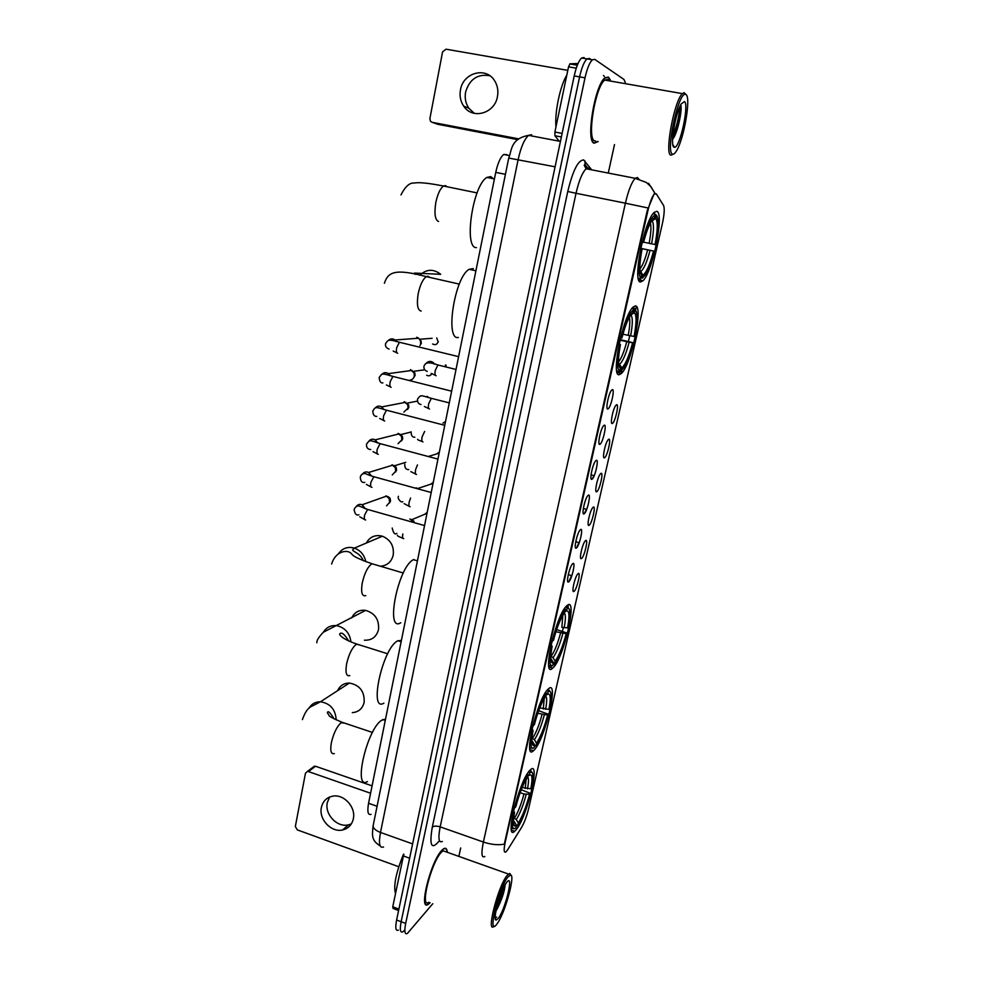 <?xml version="1.0" encoding="UTF-8"?>
<svg xmlns="http://www.w3.org/2000/svg" width="983" height="983" viewBox="0 0 983 983"><rect width="100%" height="100%" fill="white"/><g stroke="black" fill="none" stroke-linecap="round" stroke-linejoin="round"><path stroke-width="1.47" d="M640.67 281.937L642.833 280.831C652.466 272.967 664.741 212.353 656.718 211.32L654.162 212.414C644.123 220.733 632.044 283.878 640.67 281.937M534.285 749.943C545.221 738.884 559.339 678.479 548.465 688.837L548.084 689.194C537.345 698.52 522.391 761.788 533.45 750.754L534.285 749.943M552.925 667.936C563.714 658.807 578.201 595.563 567.117 605.516L566.896 605.7C556.034 614.031 541.203 679.806 552.692 668.133L552.925 667.936M619.609 374.56L621.293 373.528C631.209 365.529 643.951 304.472 635.202 305.959L633.126 307.089C622.804 315.494 610.271 378.971 619.609 374.56M516.136 829.763C527.048 817.156 540.834 759.957 530.55 769.652L529.579 770.635C518.864 781.62 504.218 841.583 514.699 831.274L516.136 829.763M578.102 573.605C581.186 570.951 576.972 589.382 574.047 591.348L573.802 591.508C571.332 592.97 574.711 577.476 577.611 574.109L578.102 573.605M571.688 575.374L568.715 581.838M585.635 540.552C588.67 538.156 584.418 556.783 581.543 558.491L581.346 558.602C578.852 560.101 582.169 544.521 585.082 541.105L585.635 540.552M579.11 542.419L576.407 547.998M593.24 507.142C596.239 505.016 591.938 523.841 589.112 525.278L588.977 525.352C586.47 526.876 589.714 511.209 592.638 507.744L593.24 507.142M586.605 509.096L584.209 513.777M600.945 473.388C603.881 471.521 599.544 490.542 596.767 491.709L596.693 491.746C594.15 493.306 597.332 477.517 600.269 474.027L600.945 473.388M594.187 475.428L592.135 479.151M608.723 439.254C611.623 437.656 607.224 456.886 604.496 457.783L604.484 457.783C601.928 459.38 605.049 443.456 607.986 439.929L608.723 439.254M616.587 404.75C619.413 403.435 615.051 422.665 612.36 423.464L612.311 423.476C609.816 424.914 612.876 408.989 615.8 405.451L616.587 404.75M572.831 563.591C576.038 560.949 571.737 579.909 568.69 581.862L568.444 582.01C565.852 583.533 569.231 567.732 572.266 564.168L572.831 563.591M580.548 529.567C583.705 527.195 579.356 546.364 576.357 548.035L576.173 548.133C573.556 549.706 576.861 533.794 579.921 530.193L580.548 529.567M588.338 495.162C591.459 493.073 587.06 512.45 584.111 513.839L584 513.9C581.358 515.497 584.59 499.487 587.65 495.837L588.338 495.162M596.226 460.376C599.298 458.57 594.85 478.168 591.95 479.262L591.901 479.286C589.235 480.92 592.393 464.787 595.477 461.088L596.226 460.376M604.201 425.209C607.211 423.698 602.739 443.444 599.888 444.291L599.876 444.304C597.222 445.913 600.306 429.682 603.378 425.946L604.201 425.209M612.262 389.649C615.186 388.432 610.787 408.068 607.961 408.928L607.887 408.953C605.307 410.304 608.342 394.122 611.389 390.411L612.262 389.649M507.707 849.705L505.975 851.892C503.861 853.183 503.603 849.926 505.225 842.136L647.871 210.841C649.91 202.265 652.085 196.637 654.383 193.995L656.349 193.934L663.537 205.435C664.741 208.335 664.348 214.441 662.345 223.755L528.756 808.112C526.827 816.001 524.467 822.378 521.666 827.256L507.707 849.705M371.095 814.329C367.949 815.411 367.101 811.725 368.564 803.283L495.751 172.381C497.779 163.129 500.433 157.157 503.701 154.466L506.859 154.638M447.326 852.298C446.982 848.648 445.741 847.481 443.566 848.796L441.748 850.418C430.652 861.477 418.07 912.199 428.33 904.299L430.124 902.726M610.271 79.906L608.44 77.092L605.049 77.718C594.764 84.771 585.512 141.712 594.187 143.211L598.168 141.503M484.84 856.488C481.559 858.343 481.068 853.527 483.39 842.038C491.131 844.618 498.111 845.319 504.291 844.164L647.207 210.718L654.088 193.934M603.451 75.507L604.324 76.379M591.029 59.582L589.407 58.476L586.986 58.894C584.135 61.646 581.678 67.643 579.601 76.883L401.138 921.735C399.639 929.635 400.216 933.002 402.858 931.81L404.468 930.323M636.37 306.463L635.559 310.038M629.71 335.744L628.395 341.519M621.87 370.222L621.072 373.724M568.493 604.766L567.818 607.777M563.296 627.645L562.46 631.307M555.297 662.8L554.572 665.995M625.323 82.535L623.947 79.439L594.764 59.398L592.38 59.803C589.554 62.568 587.097 68.577 585.008 77.829L405.684 923.43C404.173 931.343 404.726 934.71 407.343 933.506L432.79 903.709M458.852 856.402L460.695 847.948M608.268 173.069L614.498 144.575M584.062 57.567L581.617 57.972C578.741 60.713 576.271 66.709 574.207 75.937L396.604 920.027C395.117 927.927 395.707 931.294 398.373 930.115M589.407 58.476L586.986 58.894C584.135 61.646 581.678 67.643 579.601 76.883L401.138 921.735C399.639 929.635 400.216 933.002 402.858 931.81M351.349 823.901L348.363 824.884C337.169 827.723 324.537 814.317 327.302 802.632L329.612 797.029M321.392 807.473C318.615 819.269 331.357 832.81 342.625 829.959C348.338 828.546 351.902 824.835 353.327 818.839C356.079 807.375 344.087 794.018 332.979 796.107C326.761 797.287 322.891 801.084 321.392 807.473M409.616 858.208L403.399 855.972L392.758 906.793L398.914 909.078M312.766 767.428L315.543 766.261L308.416 771.569L370.591 793.244M372.078 785.859L315.543 766.261M308.416 771.569L307.384 771.434L305.467 773.24L295.342 826.506L297.308 829.885L398.766 866.736M398.606 910.516L393.065 908.452L392.758 906.793M403.399 855.972L403.89 854.288M507.793 877.155C497.988 889.406 486.696 939.293 497.226 923.565L497.226 923.565C504.979 913.379 515.62 874.624 510.558 875.03L507.793 877.155M510.939 875.189L509.808 873.445L506.921 875.669C497.889 886.641 485.823 934.268 494.056 926.293L494.289 926.084M446.122 851.88L443.05 850.774L441.342 852.298C431.046 862.607 419.385 909.594 428.907 902.271M447.179 852.249C446.81 848.87 445.569 847.813 443.493 849.079L441.686 850.688C430.714 861.649 418.254 911.831 428.416 904.004M403.522 854.153C395.977 872.744 393.298 885.904 395.51 893.633M498.442 918.208C505.889 908.39 514.269 871.774 506.564 882.599L506.343 882.881C500.482 890.524 492.237 920.53 496.132 920.1L498.442 918.208M495.973 910.909L496.612 909.939C501.551 900.489 504.402 892.085 505.176 884.749M495.223 918.024L496.673 917.102L495.199 917.237M442.891 850.885L442.682 849.484M496.673 917.102L495.211 917.913M502.94 889.185L497.509 904.495M504.402 886.175C502.94 893.019 500.335 900.33 496.575 908.12M352.307 712.626C358.574 712.122 362.518 708.694 364.14 702.366C364.681 691.454 359.741 685.016 349.346 683.062C343.841 683.124 339.921 685.667 337.599 690.68M522.182 787.469L530.808 788.796C532.835 777.897 532.27 773.437 529.124 775.427L529.714 772.822L528.829 771.311M521.248 789.767L530.341 793.342C526.667 807.276 522.452 818.003 517.734 825.536L518.311 822.98C522.514 816.234 526.261 806.674 529.567 794.289L523.976 793.981L520.142 792.691M513.654 817.782L516.308 819.576L518.311 822.98M385.545 719.052L381.441 720.392C366.647 730.037 352.909 790.529 367.433 781.583M532 772.331L530.599 770.488L529.333 770.918M516.345 826.261L517.734 825.536M514.637 825.671L514.023 825.462M527.343 773.744L527.982 774.825C523.214 782.063 518.877 792.998 514.981 807.633L514.281 807.657M530.808 788.796L531.594 787.862C533.511 778.032 533.437 772.761 531.385 772.048L529.714 772.822M527.982 774.825L527.269 777.602C523.054 784.188 519.245 793.859 515.829 806.638L514.981 807.633M529.567 794.289L530.341 793.342M529.124 775.427L527.662 776.201M511.221 828.325L514.195 828.804M512.954 813.334L513.704 813.322C511.418 825.966 512.168 830.77 515.952 827.735L516.542 825.179L513.421 820.596M513.704 813.322L514.539 812.302C512.942 820.879 513.028 825.462 514.809 826.039L516.542 825.179M513.433 811.135L514.539 812.302M364.398 640.203C371.783 640.486 376.489 636.947 378.516 629.587C379.278 619.597 374.99 613.195 365.627 610.382C359.225 609.644 354.568 612.163 351.681 617.914M539.778 707.871L548.932 709.407C551.045 698.077 550.591 693.04 547.58 694.305L548.182 691.627L547.273 690.103L548.6 689.636L550.124 691.504M538.696 710.709L548.403 714.248C544.852 727.764 540.822 738.061 536.325 745.151L536.46 743.148C540.576 736.992 544.299 727.629 547.642 715.046L537.775 713.277M531.95 738.012L534.433 739.707L536.46 743.148M401.42 640.314L397.39 641.002C382.301 648.989 368.576 712.835 383.886 703.152M535.87 745.778L534.408 746.527M545.798 692.13L546.499 693.31C541.854 699.847 537.541 710.549 533.585 725.417L532.884 725.417M548.932 709.407L549.694 708.62C551.795 697.746 551.709 691.934 549.411 691.196L548.182 691.627M546.499 693.31L545.209 696.922C541.24 703.189 537.64 712.405 534.408 724.569L533.585 725.417M547.642 715.046L548.403 714.248M547.58 694.305L546.093 695.128M529.702 747.78L532.958 748.309M531.52 731.254L532.27 731.254C529.886 744.426 530.513 749.894 534.15 747.67L534.752 745.04L531.828 740.58M532.27 731.254L533.093 730.394C531.312 739.916 531.422 744.967 533.425 745.569L534.752 745.04M531.938 729.337L533.093 730.394M380.556 566.208C387.241 565.606 391.48 561.883 393.237 555.039C394.171 546.007 390.558 539.728 382.399 536.214C375.273 534.457 369.903 536.73 366.278 543.058M556.648 629.575L566.945 633.027C563.578 645.917 559.782 655.722 555.555 662.431L554.498 663.844L555.112 661.154C559.118 655.612 562.817 646.458 566.22 633.679L555.936 631.75M550.799 656.066L553.048 657.676L555.112 661.154M413.769 559.511L413.45 559.671C398.054 566.712 384.881 633.101 400.769 622.755M566.011 606.597L567.154 608.207L567.941 608.022L567.093 606.462L566.233 606.671M568.739 608.354L567.093 606.462M554.498 663.844L553.011 664.643M564.746 608.244L565.532 609.546C561.01 615.333 556.734 625.778 552.716 640.904L551.991 640.867M562.841 615.272L561.858 627.326L567.535 627.891L568.272 627.24C570.582 615.235 570.472 608.833 567.941 608.022M565.532 609.546L563.677 613.933C559.941 619.88 556.55 628.641 553.503 640.203L552.716 640.904M567.535 627.891C569.747 616.108 569.403 610.468 566.527 610.959L567.154 608.207M566.22 633.679L566.945 633.027M566.527 610.959L565.016 611.831M548.698 665.159L551.389 666.228L552.581 665.565M550.603 646.875L551.352 646.9C548.858 660.613 549.35 666.781 552.839 665.417L553.454 662.702L550.812 658.487M551.352 646.9L552.151 646.2C550.185 656.755 550.32 662.345 552.532 662.972L553.454 662.702M550.947 645.266L552.151 646.2M414.863 274.183L414.457 273.065L440.691 274.318C433.478 268.691 426.511 268.998 419.79 275.228M622.927 334.22L634.047 336.481C636.603 323.038 636.714 315.101 634.379 312.655L635.055 309.633L634.096 308.048L632.548 307.704M620.089 339.602L633.224 342.735C630.41 353.696 627.338 361.953 623.996 367.495L621.158 370.775L621.834 367.814C625.421 364.656 629.009 356.325 632.597 342.821L619.941 340.216M473.339 268.605L469.223 269.293C454.625 276.751 444.709 340.855 458.385 337.452M620.494 337.931L621.244 338.054C625.495 322.043 629.636 312.582 633.666 309.694L632.696 308.084L631.713 308.748M621.158 370.775L619.732 371.685M619.609 371.758L618.934 371.599M634.047 336.481L634.674 336.395C637.598 321.22 637.734 312.311 635.055 309.633M633.666 309.694L632.978 312.717L630.128 315.936C627.179 320.876 624.451 328.211 621.932 337.968L621.244 338.054M632.597 342.821L633.224 342.735M634.379 312.655L630.828 314.978C632.868 317.214 632.794 324.193 630.595 335.903M618.553 363.108L621.834 367.814M616.98 371.807L619.708 371.095C616.808 369.215 616.82 360.392 619.757 344.664L618.995 344.541M616.71 370.48L618.16 372.09M619.757 344.664L620.433 344.566C617.877 358.451 617.852 366.303 620.384 368.121L619.708 371.095M619.081 344.099L620.433 344.566M643.619 242.174L655.022 244.534C657.701 230.55 657.971 221.851 655.808 218.423L656.509 215.326L654.285 213.458M640.744 248.343L654.137 251.169C651.459 261.613 648.583 269.465 645.487 274.699L642.206 278.238L642.894 275.191C646.347 272.844 649.886 264.796 653.535 251.07L640.732 248.416M493.429 178.734L490.714 176.584L486.929 177.431C472.725 184.927 463.484 248.662 476.448 247.618M642.157 242.113L642.919 242.273C647.244 225.979 651.336 216.862 655.194 214.933L654.199 213.323L652.675 214.208M654.199 213.323L653.462 213.176M640.621 279.295L639.491 279.049M655.022 244.534L655.624 244.644C658.684 228.867 658.979 219.098 656.509 215.326M655.194 214.933L654.481 218.054L651.237 221.482C648.51 226.151 645.954 233.118 643.57 242.396L642.919 242.273M653.031 219.049L654.481 218.054M655.808 218.423L651.336 221.31M639.97 270.313L642.894 275.191M638.446 279.025L640.83 278.152C638.127 275.179 638.311 265.484 641.383 249.08L640.621 248.92M638.176 277.759L639.245 279.209M641.383 249.08L642.034 249.191C639.343 263.665 639.171 272.303 641.53 275.093L640.83 278.152M640.633 248.871L642.034 249.191M385.889 495.862L389.01 498.344L389.686 502.227L386.552 505.864M387.83 496.476L390.079 498.258L390.558 501.047L389.465 503.001M391.947 464.775L395.215 467.49L395.744 471.152L392.278 474.949M393.864 465.512L396.223 467.466L396.604 470.107L395.461 472.123M398.054 433.368L401.457 436.317L401.875 439.77L398.054 443.702M399.958 434.253L402.403 436.366L402.711 438.848L401.506 440.949M404.222 401.654L407.736 404.812L408.068 408.08L403.866 412.11M417.443 401.113L407.146 403.128L408.645 404.947L408.879 407.294L407.589 409.469M410.452 369.62L414.076 372.987L414.322 376.059C413.671 378.566 412.147 379.942 409.739 380.2M424.717 369.792L413.536 371.341L414.924 373.196L415.096 375.408L413.72 377.681M416.743 337.255L418.672 338.213L420.454 340.818L420.626 343.718M432.139 338.287L419.974 339.233L421.388 343.214L419.901 345.598M409.862 518.926L413.069 521.543L414.015 521.322L411.705 519.429M416.042 487.826L416.878 488.146M417.873 488.477L433.048 483.403M445.41 364.988L445.373 366.61M446.073 365.148L445.999 366.168M474.371 113.389L468.817 108.204C465.623 103.436 464.554 98.067 465.598 92.083C469.555 79.144 477.627 73.688 489.804 75.728M460.474 89.858C459.405 95.904 460.486 101.347 463.718 106.152C472.331 119.791 494.719 113.623 497.447 96.617C498.492 90.94 497.607 85.754 494.793 81.048C486.474 66.291 463.054 72.484 460.474 89.858M576.259 68.171L568.543 66.832L554.891 132.041L562.116 133.393M517.636 139.647L437.754 124.263M567.805 70.358L446.024 49.187L442.571 51.878L429.878 118.648L430.468 121.29L432.102 122.31L518.594 138.836M559.18 141.171L554.928 135.752L554.891 132.041M568.543 66.832L569.993 63.821L578.029 63.502M686.023 94.577L685.126 94.294C677.951 93.434 665.552 152.537 672.47 154.073C673.552 154.589 674.879 153.532 676.464 150.903C683.922 139.377 691.172 97.403 686.023 94.577M685.962 94.479L684.082 92.648L682.423 93.643C674.252 100.549 664.348 154.012 670.848 155.191L673.392 154.159M609.055 80.827L607.912 79.5L604.791 80.078C595.256 86.615 586.667 139.365 594.69 140.852L595.587 141.024M610.05 79.869L608.366 77.436L605.012 78.05C594.826 85.029 585.671 141.368 594.26 142.879L597.934 141.466M566.798 75.138C560.138 85.73 554.572 112.517 555.948 126.991M674.031 147.204L674.584 147.315C679.953 147.88 689.415 104.223 684.438 101.544L681.182 103.977C675.247 113.291 669.878 146.246 674.031 147.204M672.593 139.488L674.338 136.625C678.909 127.655 682.386 108.118 680.703 104.825M679.769 106.778C679.278 115.748 676.943 125.578 672.777 136.268M680.58 105.083C681.133 111.448 677.103 129.695 672.63 138.492M647.871 210.841L647.207 210.718M377.079 806.269L368.564 803.283M505.434 174.31L495.751 172.381M438.922 841.325C431.402 850.172 429.202 845.429 432.299 827.121L567.769 191.476L576.026 193.282L440.163 826.875C437.988 838.302 438.713 843.156 442.35 841.46M567.769 191.476C572.843 170.563 578.139 160.045 583.693 159.934L591.717 169.838M588.645 168.019L586.138 168.757C582.292 172.529 578.913 180.7 576.026 193.282L625.397 203.186C628.383 190.481 631.651 182.199 635.19 178.316L637.426 177.505M647.994 207.978L625.397 203.186L483.39 842.038L440.163 826.875C436.575 825.806 433.958 825.88 432.299 827.121M638.323 178.316L638.753 178.967M654.997 193.27L648.583 183.317M585.008 77.829L574.207 75.937M405.684 923.43L396.604 920.027M590.23 169.555L589.689 168.843M586.581 167.196L585.02 164.53L585.008 161.015M531.643 134.708L528.621 135.359C524.394 139.045 520.904 147.106 518.139 159.565L380.482 832.441C378.492 843.66 379.512 848.501 383.554 846.965M412.627 843.905L380.482 832.441C375.543 830.524 373.085 828.288 373.122 825.757L373.196 825.376M380.151 845.896C371.242 840.244 372.115 835.747 373.122 825.757L508.727 158.066L555.088 166.803M334.281 753.568C331.025 754.44 330.042 750.877 331.332 742.865C333.569 733.269 336.837 726.548 341.138 722.714L344.763 723.181M308.908 708.362C311.476 703.951 315.334 701.764 320.47 701.776C330.3 703.41 335.535 709.468 336.198 719.937M525.229 788.489L526.126 779.396M514.478 818.065C518.029 812.363 521.199 804.327 523.976 793.981M527.478 788.857C528.793 781.915 528.817 777.872 527.539 776.742M516.308 819.576C520.007 813.605 523.312 805.2 526.224 794.35M513.396 822.415L514.527 821.751M349.813 675.591C346.299 676.537 345.217 672.667 346.594 663.955C348.867 654.162 352.135 647.588 356.399 644.234L359.778 644.995M323.37 632.204C326.553 627.117 331.16 624.967 337.181 625.753C345.217 627.854 349.801 633.249 350.931 641.936M543.292 708.976L544.238 698.458M532.577 738.208C536.042 732.986 539.188 725.122 542.014 714.629M545.577 709.37C546.966 702.046 547.039 697.623 545.798 696.099M534.433 739.707C538.045 734.252 541.338 726.019 544.287 715.01M531.852 741.968L532.7 741.575M365.762 595.624C361.965 596.632 360.798 592.417 362.26 582.956C364.546 573.064 367.777 566.65 371.967 563.738L375.162 564.684M338.324 553.945C342.244 548.244 347.613 546.29 354.408 548.096C360.552 550.419 364.361 554.965 365.823 561.723M551.168 656.177C554.547 651.471 557.668 643.779 560.543 633.126M564.156 627.732C565.716 619.523 565.778 614.608 564.34 612.999M553.048 657.676C556.575 652.761 559.843 644.713 562.841 633.531M421.142 311.095C417.517 310.161 416.546 304.337 418.205 293.634C420.134 284.824 422.85 279.147 426.352 276.641L427.924 276.198L429.903 277.439M414.457 273.065L415.674 274.355M628.198 335.424C629.808 326.995 630.201 320.925 629.378 317.226M618.491 361.977C621.367 358.426 624.119 351.705 626.749 341.789M619.659 364.214C622.829 361.363 625.999 354.052 629.145 342.268M438.565 221.494C435.014 219.873 434.117 213.508 435.838 202.437C437.681 193.909 440.249 188.441 443.554 186.033L445.532 185.627L447.118 186.77M649.124 243.329C650.943 233.868 651.373 227.073 650.414 222.944M639.896 269.059C642.563 265.693 645.155 259.303 647.637 249.866M651.557 243.821C653.855 231.632 654.064 223.977 652.184 220.892M640.683 271.566C643.73 269.403 646.863 262.35 650.07 250.37M365.688 519.958C364.374 520.118 364.005 518.52 364.582 515.166L367.593 509.44L368.711 509.759M356.264 506.552C357.751 504.476 359.717 503.874 362.162 504.758L365.393 508.764M371.955 487.31C370.652 487.396 370.284 485.737 370.874 482.346L373.823 476.718L374.953 477.025M362.481 474.089C364.103 471.963 366.155 471.422 368.637 472.467L371.525 476.042M378.283 454.33C376.993 454.33 376.636 452.622 377.239 449.182L380.114 443.64L381.269 443.947M368.785 441.269C370.53 439.118 372.655 438.651 375.174 439.856L377.693 442.952M384.685 421.007C383.395 420.921 383.051 419.139 383.653 415.662L386.479 410.206L387.646 410.513M375.162 408.08C377.042 405.93 379.241 405.537 381.76 406.913L383.898 409.518M431.598 373.921C430.333 375.887 428.686 376.317 426.659 375.223M391.16 387.314C389.87 387.155 389.538 385.311 390.153 381.785L392.905 376.415L394.085 376.722M381.65 374.523C383.64 372.397 385.889 372.102 388.408 373.626L390.153 375.715M438.099 341.777L436.722 337.931L438.099 341.777C437.03 344.603 435.211 345.34 432.631 343.989M397.685 353.278C396.419 353.02 396.088 351.115 396.714 347.552L399.405 342.268L400.597 342.551M388.224 340.585C390.337 338.533 392.635 338.324 395.092 339.995L396.419 341.543M403.755 538.598C402.551 538.807 402.256 537.271 402.846 533.978M424.509 514.379L427.212 512.389M410.095 506.7C408.903 506.823 408.609 505.225 409.211 501.908L410.599 498.049M430.591 484.3L433.257 482.37M416.497 474.457C415.317 474.519 415.035 472.86 415.637 469.505L417.48 464.91M436.747 453.888L439.364 452.082M422.973 441.895C421.793 441.871 421.523 440.163 422.137 436.759L424.656 431.463M442.989 423.169L445.532 421.486M429.51 408.989C428.342 408.879 428.072 407.109 428.699 403.669L431.34 398.336L432.385 398.606M427.666 396.579L428.232 397.513M436.108 375.739C434.953 375.555 434.695 373.724 435.334 370.235L437.926 364.988L438.971 365.246M426.266 363.243C428.367 361.093 430.677 360.847 433.208 362.518L434.597 364.152M432.102 122.31L438.443 124.497M569.993 63.821L577.365 65.087M561.367 136.969L554.928 135.752M638.741 279.934L642.833 280.831M617.201 372.557L621.293 373.528M611.512 422.629L612.36 423.464M598.979 443.394L599.888 444.291M607.039 408.019L607.961 408.928M509.305 155.572L503.701 154.466M591.053 474.863L593.867 475.6M583.337 508.469L586.261 509.268M575.743 541.744L578.741 542.567M568.26 574.662L571.295 575.522M591.004 478.389L591.901 479.286M583.128 513.003L584 513.9M575.325 547.248L576.173 548.133M567.609 581.125L568.444 582.01M603.648 456.948L604.484 457.783M595.87 490.922L596.693 491.746M588.178 524.529L588.977 525.352M586.028 509.526L586.716 509.341M580.56 557.791L581.346 558.602M578.508 542.825L579.282 542.628M573.028 590.697L573.802 591.508M571.062 575.768L571.897 575.559M511.492 830.168L514.699 831.274M549.042 667.015L552.692 668.133M530.009 749.624L533.45 750.754M587.392 167.626L585.02 164.53L584.197 165.193L586.138 168.757L635.19 178.316L646.359 182.469L651.041 186.77L654.825 193.246M592.38 59.803L581.617 57.972M508.727 158.066C511.922 150.448 510.288 138.787 528.621 135.359L560.433 141.405M348.363 824.884L342.625 829.959M307.384 771.434L314.523 766.126M495.235 918.159L496.132 920.1M443.05 850.774L508.408 874.034M510.558 875.03L509.808 873.445M302.408 719.568C304.951 712.392 307.876 708.067 311.181 706.593L320.47 701.776L349.346 683.062M531.385 772.048L530.599 770.488M382.78 719.544L385.287 720.367M513.445 823.226L514.809 826.039M372.483 732.446L341.949 722.235C332.893 718.34 328.641 716.115 329.182 715.587L327.4 712.835C327.806 710.254 330.055 712.282 334.134 718.917M316.833 642.784C316.538 640.633 318.701 637.119 323.321 632.241L365.627 610.382M549.411 691.196L548.6 689.636M397.906 640.707L401.138 641.715M531.901 742.57L533.425 745.569M387.671 653.781L356.755 644.037C343.018 639.405 339.11 635.018 339.713 633.888C341.568 631.774 344.541 634.121 348.621 640.916M363.341 560.777C360.171 552.778 353.106 552.139 352.651 549.804L354.408 548.096L382.399 536.214M403.288 573.003L371.967 563.738C349.076 555.616 353.659 554.793 350.317 552.741C346.618 549.804 335.535 551.156 331.627 564.021M413.45 559.671L417.443 560.838M550.849 659.814L552.532 662.972M459.307 284.099L426.352 276.641C395.154 268.396 388.187 271.812 384.378 283.264M469.223 269.293L475.907 270.78M477.074 192.901L443.554 186.033C428.477 183.071 418.721 182.076 414.273 183.059C409.702 182.506 405.279 186.451 400.966 194.917M486.929 177.431L494.424 178.943M424.545 525.573L367.593 509.44L359.053 505.987C357.013 505.655 355.367 506.798 354.138 509.415C354.789 513.912 356.387 515.706 358.942 514.785M386.528 496.096L362.162 504.758L364.521 508.457M390.079 498.258L389.01 498.344M364.668 519.552L359.778 516.825M431.218 492.52L373.823 476.718C365.307 474.138 366.364 473.425 364.079 473.56C362.272 473.745 361.019 474.875 360.306 476.915C360.491 481.203 361.99 483.009 364.804 482.346M392.856 465.131L368.637 472.467L370.652 475.747M396.223 467.466L395.215 467.49M405.77 462.329L394.515 465.77M370.972 486.892L366.401 484.435M437.951 459.098L380.114 443.64C369.067 440.003 370.099 439.487 366.536 444.083C366.241 447.511 367.654 449.342 370.751 449.563M399.245 433.859L375.174 439.856L376.845 442.694M402.403 436.366L401.457 436.317M411.041 432.029L400.806 434.597M377.349 453.9L373.036 451.652M444.758 425.32L386.479 410.206C373.429 405.967 375.604 407.576 372.827 410.906C372.926 414.666 374.24 416.509 376.772 416.423M405.672 402.293L381.76 406.913L383.087 409.272M408.645 404.947L407.736 404.812M383.788 420.552L379.708 418.488M430.824 374.953L431.709 373.982M451.639 391.173L392.905 376.415C380.237 372.569 382.375 373.909 379.192 377.386C379.475 381.355 380.704 383.21 382.879 382.928M412.147 370.407L388.408 373.626L389.391 375.506M414.924 373.196L414.076 372.987M390.3 386.86L386.417 384.943M436.907 343.878L438.32 341.703M458.606 356.645L399.405 342.268C386.958 338.435 387.978 340.659 385.631 343.497C384.992 346.114 386.135 347.97 389.059 349.088M418.672 338.213L395.092 339.995L395.768 341.384M421.265 341.126L420.454 340.818M396.874 352.811L393.175 351.029M397.415 535.256C398.41 536.054 395.51 535.33 402.833 538.266M396.849 533.376C394.908 534.949 393.36 533.167 392.192 528.018M427.015 513.335L412.074 519.565M404.136 503.64L409.211 506.331M402.772 501.649C401.826 503.271 397.021 498.959 398.434 496.268M410.857 471.631L415.649 474.089M408.768 469.604C406.065 469.776 404.713 467.982 404.738 464.185M439.143 453.151L428.527 456.419M417.603 439.254C418.451 439.843 415.723 439.204 422.162 441.502M414.851 437.214C412.369 437.398 411.115 435.592 411.103 431.783M449.28 402.895L431.34 398.336C420.024 395.141 421.166 394.527 417.542 399.037C417.271 402.268 418.426 404.087 421.007 404.48M424.386 406.507L428.735 408.596M427.003 396.407L427.556 397.329M456.026 369.448L437.926 364.988C427.236 361.166 425.467 363.12 424.042 365.959C423.538 368.637 424.607 370.444 427.236 371.402M431.218 373.393L435.383 375.334M433.208 362.518L434.007 363.993M468.817 108.204L463.718 106.152M569.759 63.92L577.316 65.222M685.126 94.294L684.082 92.648M604.791 80.078L682.423 93.643M672.851 144.636L674.584 147.315M674.338 136.625L672.63 138.615"/></g></svg>
